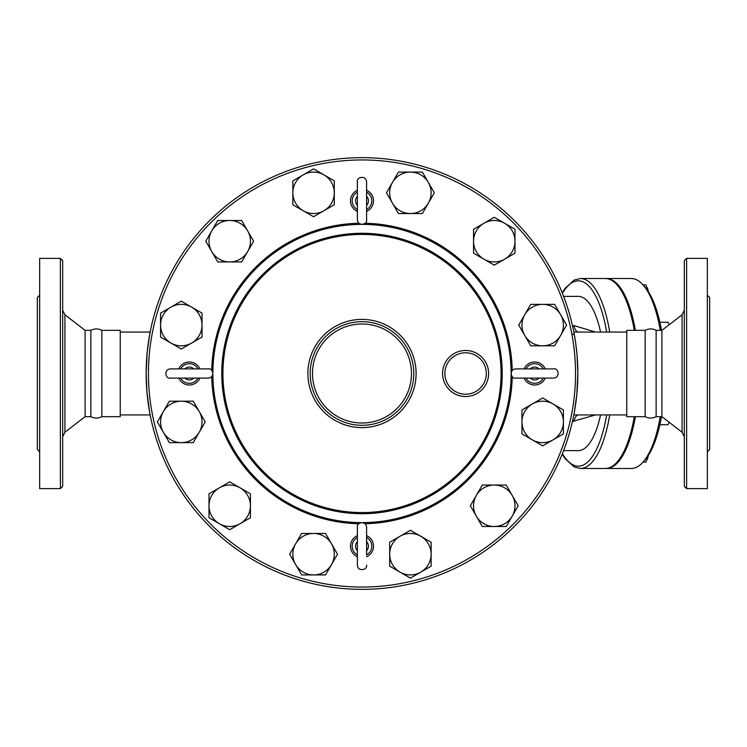 <?xml version="1.0" encoding="UTF-8"?>
<svg xmlns="http://www.w3.org/2000/svg" width="747" height="747" viewBox="0 0 747 747"><rect width="100%" height="100%" fill="white"/><g stroke="black" fill="none" stroke-linecap="round" stroke-linejoin="round"><path stroke-width="1.12" d="M39.656 451.786L37.35 449.479L37.35 297.521L39.656 295.214M60.376 488.622L39.656 488.622L39.656 258.378L60.376 258.378L62.673 260.684L62.673 486.316L60.376 488.622L60.376 258.378M101.835 330.333L120.239 330.333L120.239 416.667L101.835 416.667L101.835 330.333C98.174 328.475 94.524 328.475 90.863 330.333L85.111 330.333L64.924 314.786L64.924 432.214L62.673 436.771M101.835 416.667C98.174 418.525 94.524 418.525 90.863 416.667L90.863 330.333M90.863 416.667L85.111 416.667L85.111 330.333M202.017 313.124L202.017 337.046L191.652 343.032A20.72 20.72 0 0 0 191.652 307.138L202.017 313.124M574.35 412.148L576.796 394.687L577.842 373.5A215.846 215.846 0 0 0 254.064 186.573A215.846 215.846 0 0 0 254.064 560.427A215.846 215.846 0 0 0 577.842 373.5L577.048 355.03L575.704 343.256L574.35 334.852L571.8 333.741M707.344 451.786L709.65 449.479L709.65 297.521L707.344 295.214M686.624 488.622L707.344 488.622L707.344 258.378L686.624 258.378L686.624 488.622L684.327 486.316L684.327 260.684L686.624 258.378M645.165 373.5L645.165 330.333C648.826 328.475 652.476 328.475 656.137 330.333L656.137 416.667C652.476 418.525 648.826 418.525 645.165 416.667L645.165 373.5M682.076 432.214L661.889 416.667L661.889 330.333L682.076 314.786L682.076 432.214L684.327 436.771M659.9 424.726L668.042 424.726L669.135 422.391M669.135 324.609L668.042 322.274L659.9 322.274M647.154 287.651A13.81 4.725 90 0 1 647.285 287.95A13.81 4.725 90 0 1 648.387 291.703L645.875 284.859L642.99 284.859M642.99 462.141L645.875 462.141L648.387 455.296A13.81 4.725 90 0 1 647.285 459.05A13.81 4.725 90 0 1 647.154 459.349M573.817 332.06L578.411 332.06L573.817 332.06M562.202 454.157L565.096 458.667L574.275 466.987L580.484 468.472L605.369 468.472A94.972 32.485 -90 0 0 634.296 416.667M634.296 330.333A94.972 32.485 -90 0 0 605.369 278.528L580.484 278.528L574.266 280.022L565.143 288.267L562.202 292.843M660.264 416.667A94.972 32.485 90 0 1 643.148 461.963L645.025 459.816A92.675 31.691 -90 0 0 661.534 416.667M661.534 330.333A92.675 31.691 -90 0 0 645.025 287.184L643.148 285.037A94.972 32.485 90 0 1 660.264 330.333M635.38 330.333A94.972 32.485 -90 0 0 606.443 278.528L631.327 278.528A94.972 32.485 90 0 1 643.148 285.037M643.148 461.963A94.972 32.485 90 0 1 631.327 468.472L606.443 468.472A94.972 32.485 -90 0 0 635.38 416.667M605.901 468.462A94.972 32.485 -90 0 0 606.443 468.472M606.443 278.528A94.972 32.485 -90 0 0 605.901 278.538M366.59 554.928L366.59 527.186C366.011 520.173 356.254 522.48 357.383 527.186L357.383 565.171C357.888 572.109 367.711 569.952 366.59 565.171M357.383 556.73A11.513 11.513 0 0 1 357.383 535.627M366.59 535.627A11.513 11.513 0 0 1 366.59 556.73M366.59 537.429L366.59 527.186M178.757 368.897A11.513 11.513 0 0 1 199.86 368.897M199.86 378.103A11.513 11.513 0 0 1 178.757 378.103M366.59 190.27A11.513 11.513 0 0 1 366.59 211.373M357.383 211.373A11.513 11.513 0 0 1 357.383 190.27M366.59 192.072L366.59 181.829C365.881 174.714 356.17 177.254 357.383 181.829L357.383 219.814C357.962 226.827 367.729 224.52 366.59 219.814L366.59 181.829M366.59 209.562L366.59 219.814M545.217 378.103A11.513 11.513 0 0 1 524.114 378.103M524.114 368.897A11.513 11.513 0 0 1 545.217 368.897M525.916 368.897L515.673 368.897C508.483 369.681 511.181 379.327 515.673 378.103L553.667 378.103C560.782 377.394 558.233 367.683 553.667 368.897L515.673 368.897M241.673 261.945L229.712 261.945A20.72 20.72 0 0 0 247.659 251.58L241.673 261.945L217.75 261.945L211.765 251.58A20.72 20.72 0 0 0 229.712 261.945L217.75 261.945L205.78 241.225L217.75 220.496L241.673 220.496L253.635 241.225L247.659 251.58A20.72 20.72 0 0 0 229.712 220.496A20.72 20.72 0 0 0 211.765 251.58L205.78 241.225M313.572 216.733L303.207 210.747A20.72 20.72 0 0 0 323.927 210.747L313.572 216.733L292.852 204.771L292.852 192.801A20.72 20.72 0 0 0 303.207 210.747L292.852 204.771L292.852 180.839L313.572 168.878L334.292 180.839L334.292 204.771L323.927 210.747A20.72 20.72 0 0 0 323.927 174.863A20.72 20.72 0 0 0 292.852 192.801L292.852 180.839M398.44 213.53L392.464 203.165A20.72 20.72 0 0 0 410.402 213.53L398.44 213.53L386.479 192.801L392.464 182.445A20.72 20.72 0 0 0 392.464 203.165L386.479 192.801L398.44 172.081L422.372 172.081L434.334 192.801L422.372 213.53L410.402 213.53A20.72 20.72 0 0 0 428.348 182.445A20.72 20.72 0 0 0 392.464 182.445L398.44 172.081M473.542 253.186L473.542 241.225A20.72 20.72 0 0 0 483.907 259.172L473.542 253.186L473.542 229.254L483.907 223.278A20.72 20.72 0 0 0 473.542 241.225L473.542 229.254L494.262 217.293L514.991 229.254L514.991 253.186L494.262 265.148L483.907 259.172A20.72 20.72 0 0 0 514.991 241.225A20.72 20.72 0 0 0 483.907 223.278L494.262 217.293M518.754 325.085L524.739 314.72A20.72 20.72 0 0 0 524.739 335.44L518.754 325.085M542.686 345.805L530.715 345.805L524.739 335.44A20.72 20.72 0 0 0 560.633 335.44L554.648 345.805L542.686 345.805M530.715 304.365L542.686 304.365A20.72 20.72 0 0 0 524.739 314.72L530.715 304.365M560.633 314.72L566.609 325.085L560.633 335.44A20.72 20.72 0 0 0 542.686 304.365L554.648 304.365L560.633 314.72M521.966 409.954L532.322 403.968A20.72 20.72 0 0 0 521.966 421.915L521.966 409.954L542.686 397.992L553.041 403.968A20.72 20.72 0 0 0 532.322 403.968L542.686 397.992L563.406 409.954L563.406 433.876L542.686 445.847L521.966 433.876L521.966 421.915A20.72 20.72 0 0 0 553.041 439.862A20.72 20.72 0 0 0 553.041 403.968L563.406 409.954M482.301 485.055L494.262 485.055A20.72 20.72 0 0 0 476.325 495.42L482.301 485.055L506.233 485.055L512.209 495.42A20.72 20.72 0 0 0 494.262 485.055L506.233 485.055L518.194 505.775L506.233 526.504L482.301 526.504L470.339 505.775L476.325 495.42A20.72 20.72 0 0 0 494.262 526.504A20.72 20.72 0 0 0 512.209 495.42L518.194 505.775M410.402 530.267L420.766 536.253A20.72 20.72 0 0 0 400.047 536.253L410.402 530.267M389.682 554.199L389.682 542.229L400.047 536.253A20.72 20.72 0 0 0 400.047 572.137L389.682 566.161L389.682 554.199M431.131 542.229L431.131 554.199A20.72 20.72 0 0 0 420.766 536.253L431.131 542.229L431.131 566.161L410.402 578.122L400.047 572.137A20.72 20.72 0 0 0 431.131 554.199L431.131 566.161M325.533 533.47L331.519 543.835A20.72 20.72 0 0 0 313.572 533.47L325.533 533.47L337.495 554.199L331.519 564.555A20.72 20.72 0 0 0 331.519 543.835L337.495 554.199L325.533 574.919L301.611 574.919L289.64 554.199L301.611 533.47L313.572 533.47A20.72 20.72 0 0 0 295.625 564.555A20.72 20.72 0 0 0 331.519 564.555L325.533 574.919M250.432 493.814L250.432 505.775A20.72 20.72 0 0 0 240.067 487.828L250.432 493.814L250.432 517.746L240.067 523.722A20.72 20.72 0 0 0 250.432 505.775L250.432 517.746L229.712 529.707L208.992 517.746L208.992 493.814L229.712 481.852L240.067 487.828A20.72 20.72 0 0 0 208.992 505.775A20.72 20.72 0 0 0 240.067 523.722L229.712 529.707M205.22 421.915L199.234 432.28A20.72 20.72 0 0 0 199.234 411.56L205.22 421.915L193.258 442.635L181.297 442.635A20.72 20.72 0 0 0 199.234 432.28L193.258 442.635L169.326 442.635L157.365 421.915L169.326 401.195L193.258 401.195L199.234 411.56A20.72 20.72 0 0 0 163.35 411.56A20.72 20.72 0 0 0 181.297 442.635L169.326 442.635M170.932 307.138L181.297 301.153L191.652 307.138A20.72 20.72 0 0 0 160.568 325.085L160.568 313.124L170.932 307.138M202.017 337.046L181.297 349.008L170.932 343.032A20.72 20.72 0 0 0 191.652 343.032L181.297 349.008L160.568 337.046L160.568 325.085A20.72 20.72 0 0 0 170.932 343.032L160.568 337.046M486.316 373.5A20.72 20.72 0 0 1 455.231 391.447A20.72 20.72 0 0 1 455.231 355.553A20.72 20.72 0 0 1 486.316 373.5M413.791 373.5A51.804 51.804 0 0 0 336.085 328.633A51.804 51.804 0 0 0 336.085 418.367A51.804 51.804 0 0 0 413.791 373.5A51.804 51.804 0 0 0 336.085 328.633A51.804 51.804 0 0 0 336.085 418.367A51.804 51.804 0 0 0 413.791 373.5M600.569 332.06A77.128 26.378 -90 0 0 578.318 296.372L563.583 296.372M563.583 450.628L578.318 450.628A77.128 26.378 -90 0 0 600.569 414.94M149.624 334.852L147.178 352.313L146.141 372.902L146.926 391.97L149.624 412.148M595.527 332.06L573.789 325.533A17.265 5.911 -90 0 0 578.411 332.06L626.761 332.06M572.435 421.467L595.527 414.94M573.789 421.467A17.265 5.911 90 0 1 578.411 414.94L573.817 414.94M645.165 416.667L626.761 416.667L626.761 330.333L645.165 330.333M502.208 373.5A140.221 140.221 0 0 0 291.881 252.066A140.221 140.221 0 0 0 291.881 494.934A140.221 140.221 0 0 0 502.208 373.5M511.107 374.107A149.12 149.12 0 0 1 362.594 522.62M361.38 522.62A149.12 149.12 0 0 1 212.867 374.107M212.867 372.893A149.12 149.12 0 0 1 361.38 224.38M362.594 224.38A149.12 149.12 0 0 1 511.107 372.893M577.842 373.5A215.846 215.846 0 0 0 254.064 186.573A215.846 215.846 0 0 0 254.064 560.427A215.846 215.846 0 0 0 577.842 373.5M575.535 373.5A213.549 213.549 0 0 1 255.213 558.439A213.549 213.549 0 0 1 255.213 188.561A213.549 213.549 0 0 1 575.535 373.5M366.59 554.844A9.814 9.814 0 0 0 366.59 537.513M366.59 541.678A6.443 6.443 0 0 1 366.59 550.679M357.383 537.513A9.814 9.814 0 0 0 357.383 554.844M357.383 550.679A6.443 6.443 0 0 1 357.383 541.678M180.643 378.103A9.814 9.814 0 0 0 197.974 378.103M193.809 378.103A6.443 6.443 0 0 1 184.808 378.103M197.974 368.897A9.814 9.814 0 0 0 180.643 368.897M184.808 368.897A6.443 6.443 0 0 1 193.809 368.897M357.383 192.156A9.814 9.814 0 0 0 357.383 209.487M357.383 205.322A6.443 6.443 0 0 1 357.383 196.321M366.59 209.487A9.814 9.814 0 0 0 366.59 192.156M366.59 196.321A6.443 6.443 0 0 1 366.59 205.322M543.33 368.897A9.814 9.814 0 0 0 526.009 368.897M530.165 368.897A6.443 6.443 0 0 1 539.166 368.897M526.009 378.103A9.814 9.814 0 0 0 543.33 378.103M539.166 378.103A6.443 6.443 0 0 1 530.165 378.103M488.622 373.5A23.026 23.026 0 0 0 454.083 353.564A23.026 23.026 0 0 0 454.083 393.436A23.026 23.026 0 0 0 488.622 373.5M501.06 373.5A139.073 139.073 0 0 1 292.45 493.935A139.073 139.073 0 0 1 292.45 253.065A139.073 139.073 0 0 1 501.06 373.5M416.098 373.5A54.111 54.111 0 0 0 334.936 326.644A54.111 54.111 0 0 0 334.936 420.356A54.111 54.111 0 0 0 416.098 373.5M411.485 373.5A49.498 49.498 0 0 1 337.233 416.368A49.498 49.498 0 0 1 337.233 330.632A49.498 49.498 0 0 1 411.485 373.5M512.227 370.447A150.268 150.268 0 0 0 365.05 223.26M358.933 223.26A150.268 150.268 0 0 0 211.746 370.447M211.746 376.553A150.268 150.268 0 0 0 358.933 523.74M365.05 523.74A150.268 150.268 0 0 0 512.227 376.553M562.407 293.356A92.675 31.691 90 0 1 606.667 332.06M606.667 414.94A92.675 31.691 90 0 1 562.407 453.644M580.484 468.472A94.972 32.485 -90 0 0 609.711 414.94M609.711 332.06A94.972 32.485 -90 0 0 580.484 278.528M573.789 325.533L572.435 325.533M64.924 314.786L62.673 310.229M85.111 416.667L64.924 432.214M682.076 314.786L684.327 310.229M661.889 330.333L656.137 330.333M661.889 416.667L656.137 416.667M647.285 287.95L646.967 287.193M647.285 459.05L646.967 459.807M208.301 378.103C215.313 377.524 213.007 367.767 208.301 368.897L170.316 368.897C163.201 369.606 165.75 379.317 170.316 378.103L208.301 378.103M626.761 414.94L578.411 414.94M150.156 332.06L120.239 332.06M150.156 414.94L120.239 414.94"/></g></svg>
